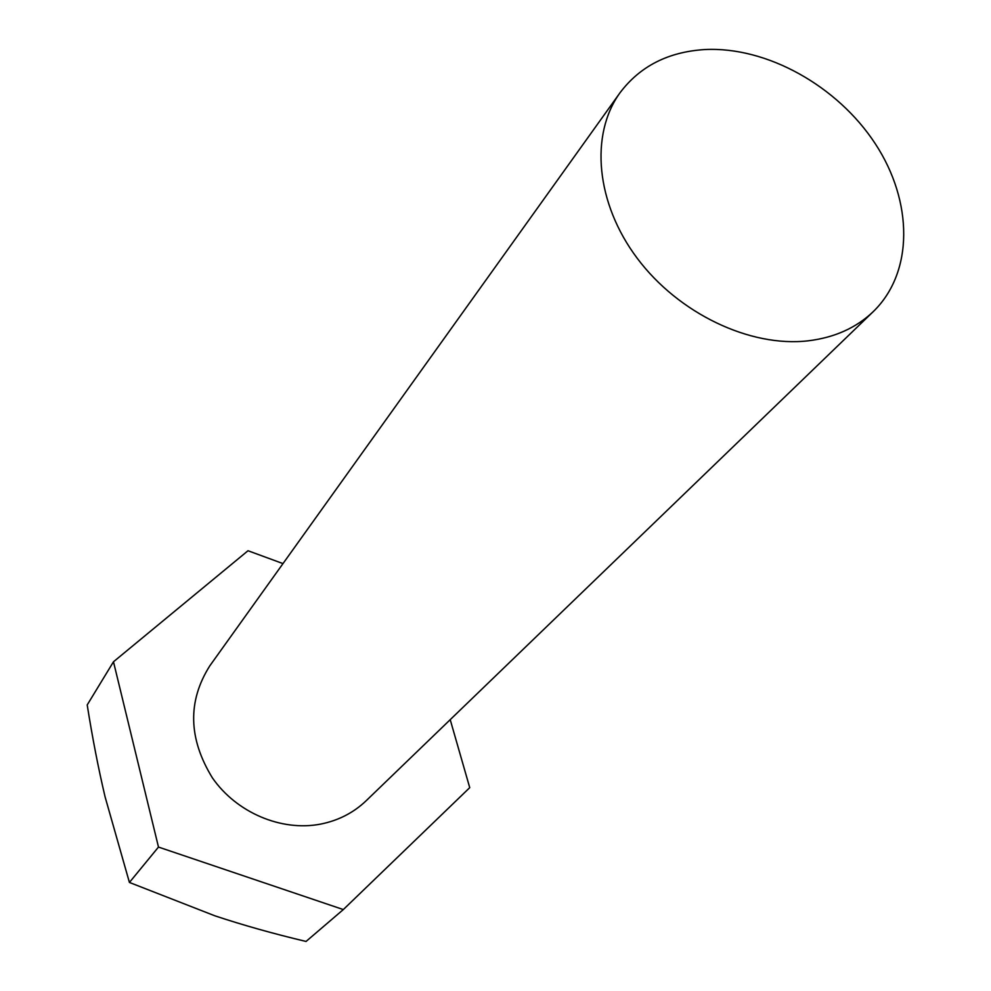 <?xml version="1.0" encoding="UTF-8"?>
<svg xmlns="http://www.w3.org/2000/svg" width="991" height="991" viewBox="0 0 991 991"><rect width="100%" height="100%" fill="white"/><g stroke="black" fill="none" stroke-linecap="round" stroke-linejoin="round"><path stroke-width="1.49" d="M343.32 909.565L306.046 941.45C273.405 933.708 243.006 925.16 214.861 915.808L129.425 882.448L105.083 796.863C98.394 768.545 92.436 737.899 87.208 704.935L113.482 661.777L158.486 847.07L343.32 909.565L469.734 787.659L450.211 719.664M282.992 563.594L248.01 550.736L113.482 661.777M129.425 882.448L158.486 847.07M619.957 92.844L209.844 665.779C187.448 701.194 188.29 738.555 212.384 777.848C236.527 812.719 281.481 831.722 320.626 824.103C338.389 820.536 353.564 812.756 366.137 800.765L873.269 311.608C913.789 272.364 913.244 201.582 875.326 143.806C837.519 85.92 766.774 46.391 704.849 49.55C668.244 51.829 639.951 66.261 619.957 92.844C589.732 134.677 595.802 203.192 637.275 258.341C678.6 313.552 750.113 347.593 808.198 340.817C834.558 337.597 856.236 327.86 873.269 311.608"/></g></svg>
